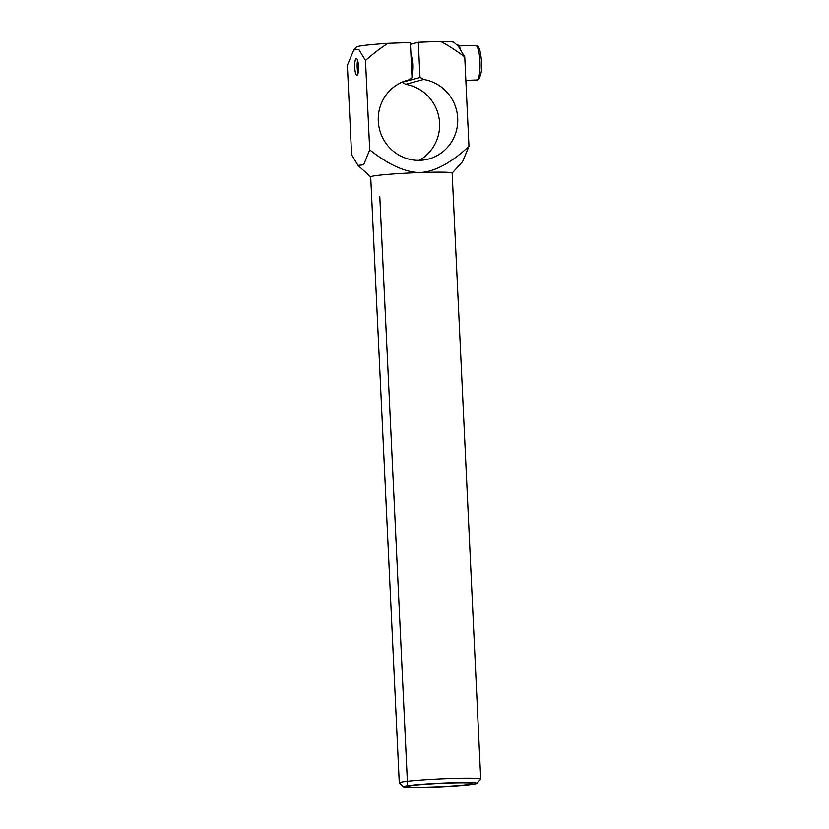 <?xml version="1.0" encoding="UTF-8"?>
<svg xmlns="http://www.w3.org/2000/svg" width="829" height="829" viewBox="0 0 829 829"><rect width="100%" height="100%" fill="white"/><g stroke="black" fill="none" stroke-linecap="round" stroke-linejoin="round"><path stroke-width="1.24" d="M476.799 783.405L480.685 779.156A40.766 2.041 177.3 0 0 480.727 779.053A40.766 2.041 177.3 0 0 449.059 778.555A40.766 2.041 177.3 0 0 399.277 782.897A40.766 2.041 177.3 0 0 399.34 783.001L403.599 786.866A36.694 1.845 -2.7 0 1 448.354 782.866A36.694 1.845 -2.7 0 1 476.799 783.405A36.694 1.845 -2.7 0 1 432.044 787.229A36.694 1.845 -2.7 0 1 403.599 786.866M419.982 77.511A12.228 11.907 -105 0 1 423.671 79.47L405.557 84.309A12.228 11.907 75 0 0 401.858 82.361L419.982 77.511L418.313 42.248L440.686 41.45C447.961 45.253 455.981 50.414 464.748 56.921L468.965 146.339C451.183 162.836 435.028 171.572 420.49 172.536A40.766 2.041 -2.7 0 1 452.147 173.043L480.727 779.053M447.442 783.104A32.611 1.637 -2.7 0 1 472.779 783.509A32.611 1.637 -2.7 0 1 432.945 786.98A32.611 1.637 -2.7 0 1 407.619 786.576A32.611 1.637 -2.7 0 1 447.442 783.104M357.009 75.315A8.425 1.896 88 0 1 356.916 75.335A8.425 1.896 88 0 1 354.739 67.19A8.425 1.896 88 0 1 356.221 58.507A8.425 1.896 88 0 1 356.315 58.486A8.425 1.896 88 0 1 358.501 66.631A8.425 1.896 88 0 1 357.009 75.315M406.386 80.579L408.542 80.009A12.228 11.907 -105 0 1 412.044 77.802L410.376 42.528L388.013 43.326A48.921 2.456 177.3 0 0 356.47 46.984L353.776 49.947L358.864 49.585L365.485 60.455C373.61 53.346 381.122 47.636 388.013 43.326M408.542 80.009A40.766 39.678 75 0 0 407.453 80.278A40.766 39.678 75 0 0 379.661 129.915A40.766 39.678 75 0 0 428.52 159.044A40.766 39.678 75 0 0 457.66 117.677A40.766 39.678 75 0 0 423.671 79.47M399.277 782.897L370.698 176.878A40.766 2.041 -2.7 0 1 420.49 172.536C405.899 172.608 388.967 165.054 369.703 149.862L365.485 60.455M405.557 84.309A40.766 39.678 -105 0 1 438.966 117.697A40.766 39.678 -105 0 1 419.163 160.36M410.956 54.89A11.212 2.518 88 0 1 412.707 64.341A11.212 2.518 88 0 1 411.878 74.475M369.703 149.862L363.682 164.764L358.004 165.406L351.579 154.712L347.361 65.294L353.776 49.947M464.748 56.921L458.323 46.227L454.085 42.383A48.921 2.456 177.3 0 0 440.686 41.45M452.147 173.095L462.551 161.686L468.965 146.339M410.459 44.341L418.313 42.248M456.955 44.984L457.608 44.963A18.342 4.114 88 0 1 460.136 48.331M358.076 73.253A8.186 1.834 88 0 1 357.62 60.476M479.97 61.626A17.326 3.886 88 0 1 476.934 79.947A17.326 3.886 88 0 1 476.737 79.978C479.203 81.511 482.623 71.822 481.556 61.657C479.815 42.279 476.385 46.217 475.504 45.346A17.326 3.886 88 0 1 479.97 61.626M475.307 45.377A17.326 3.886 88 0 1 475.504 45.346L458.997 45.937M379.806 196.836L407.619 786.576M370.708 176.929L358.004 165.406M465.846 80.361L476.737 79.978"/></g></svg>
